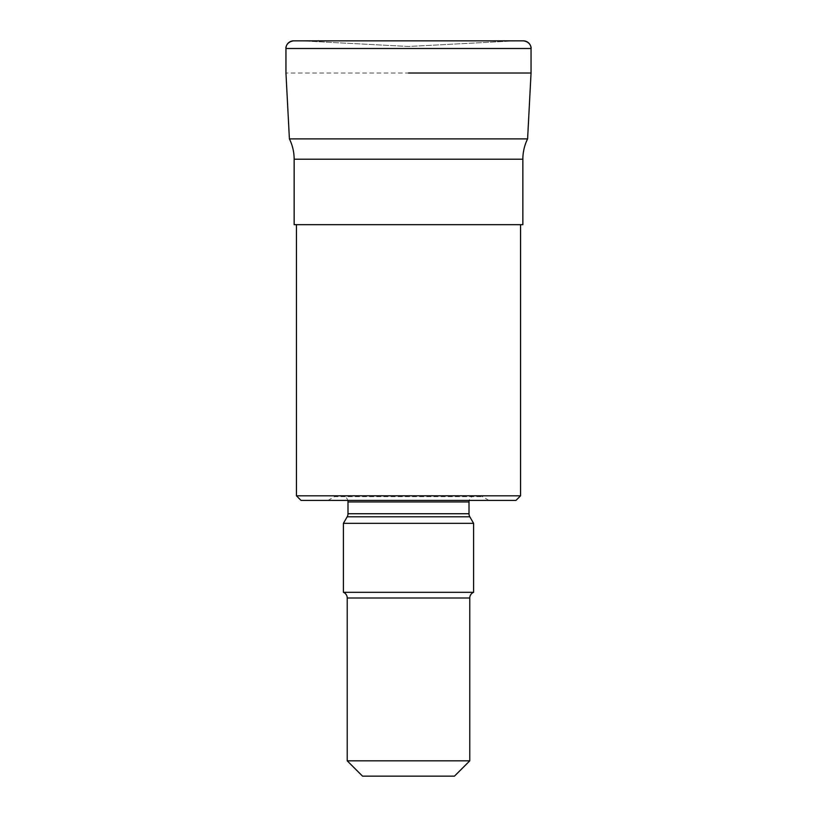 <?xml version="1.0" encoding="UTF-8"?>
<svg xmlns="http://www.w3.org/2000/svg" width="817" height="817" viewBox="0 0 817 817"><rect width="100%" height="100%" fill="white"/><g stroke="black" fill="none" stroke-linecap="round" stroke-linejoin="round"><path stroke-width="0.61" stroke-dasharray="4.08 3.06" d="M531.05 73.019L285.95 73.019M293.609 40.85L523.391 40.85L408.5 40.85L515.731 40.85L408.5 46.467L301.269 40.85L408.5 40.85L293.609 40.85M527.598 138.89L289.402 138.89M522.849 224.675L294.151 224.675M408.5 224.675L520.552 224.675L408.5 224.675M520.552 495.817L296.448 495.817M515.956 500.413L301.044 500.413M328.025 500.413L488.975 500.413L328.025 500.413L334.562 496.634L482.438 496.634L334.562 496.634A6.127 6.127 0 0 1 337.625 495.817L479.375 495.817L337.625 495.817M488.975 500.413L482.438 496.634A6.127 6.127 0 0 0 479.375 495.817M341.863 495.817L475.137 495.817L341.863 495.817A6.127 6.127 0 0 1 347.797 500.413M475.137 495.817A6.127 6.127 0 0 0 469.203 500.413M343.395 523.34L473.605 523.34M473.605 592.325L343.395 592.325M469.775 760.831L347.225 760.831M454.456 776.15L362.544 776.15M285.95 48.509L531.05 48.509M294.151 159.223L522.849 159.223M347.174 516.804L469.826 516.804M347.225 598.003L469.775 598.003M469.009 513.74L347.991 513.74M347.991 501.944L469.009 501.944M515.731 40.85L408.5 46.467L301.269 40.85"/><path stroke-width="1.23" d="M408.5 73.019L531.05 73.019L408.5 73.019M285.95 73.019L289.402 138.89L527.598 138.89L531.05 73.019L531.05 48.509A7.659 7.659 0 0 0 523.391 40.85L293.609 40.85A7.659 7.659 0 0 0 285.95 48.509L285.95 73.019L285.95 48.509C285.593 48.172 286.113 41.902 293.609 40.85M294.151 159.223L294.151 224.675L522.849 224.675L522.849 159.223L294.151 159.223C294.12 152.085 292.547 145.303 289.402 138.89M296.448 224.675L296.448 495.817L520.552 495.817L520.552 224.675M296.448 495.817L301.044 500.413L515.956 500.413L520.552 495.817M347.797 500.413A6.127 6.127 0 0 1 347.991 501.944L347.991 513.74A6.127 6.127 0 0 1 347.174 516.804L343.395 523.34L473.605 523.34L469.826 516.804L347.174 516.804M469.203 500.413A6.127 6.127 0 0 0 469.009 501.944L469.009 513.74A6.127 6.127 0 0 0 469.826 516.804M473.605 523.34L473.605 592.325L343.395 592.325L343.395 523.34M473.605 592.325A6.127 6.127 0 0 0 469.775 598.003L347.225 598.003A6.127 6.127 0 0 0 343.395 592.325M347.225 598.003L347.225 760.831L469.775 760.831L469.775 598.003M347.225 760.831L362.544 776.15L454.456 776.15L469.775 760.831M531.05 73.019L531.05 48.509L285.95 48.509M469.009 501.944L347.991 501.944M347.991 513.74L469.009 513.74M531.05 48.509C531.407 48.172 530.887 41.902 523.391 40.85M522.849 159.223C522.88 152.085 524.453 145.303 527.598 138.89"/></g></svg>
